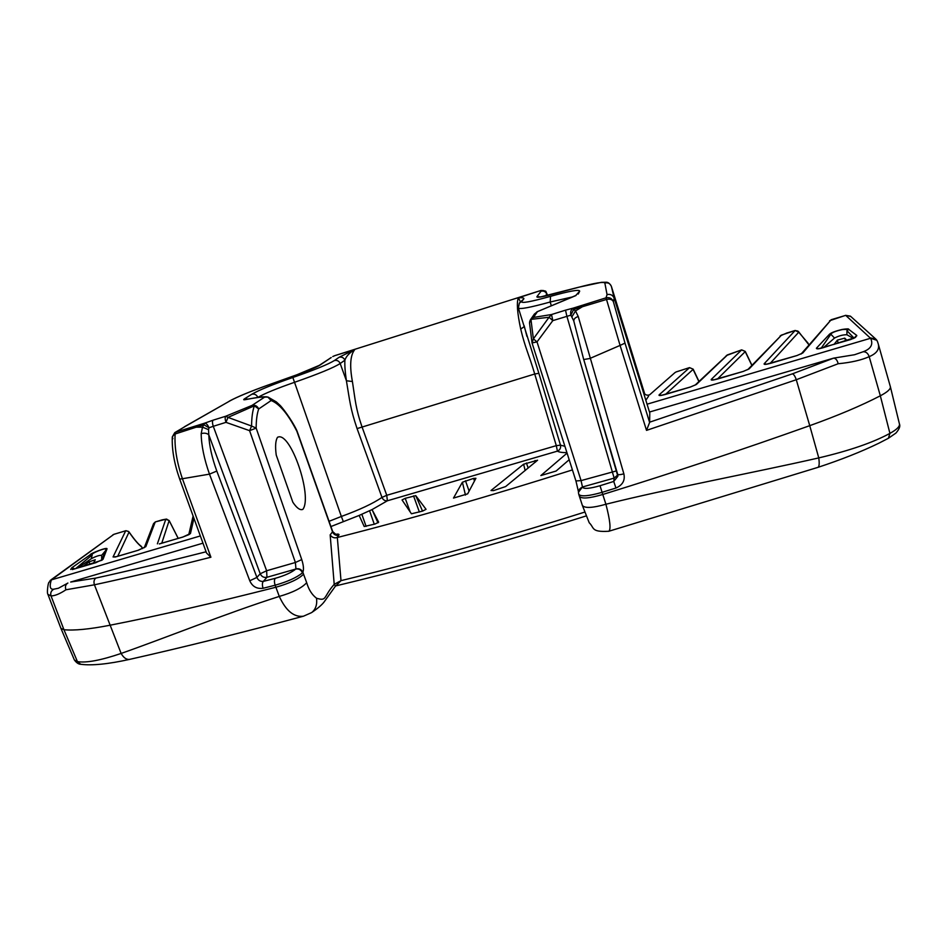<?xml version="1.0" encoding="UTF-8"?>
<svg xmlns="http://www.w3.org/2000/svg" width="947" height="947" viewBox="0 0 947 947"><rect width="100%" height="100%" fill="white"/><g stroke="black" fill="none" stroke-linecap="round" stroke-linejoin="round"><path stroke-width="1.42" d="M473.571 478.401L475.915 478.282L467.652 493.861L453.495 498.075L462.396 482.224L473.571 478.401L474.483 480.993M569.183 459.721L556.126 471.026L540.867 475.56L567.075 453.116M572.414 469.913C489.575 496.228 411.223 518.755 337.333 537.505L341.003 580.653L334.208 584.335L330.16 534.877C331.841 537.34 334.078 538.263 336.872 537.636L337.333 537.505M335.392 534.333C338.399 533.848 339.535 534.144 338.801 535.221C335.913 535.753 333.841 534.653 332.586 531.93L296.873 431.252C287.935 413.875 279.353 403.647 271.138 400.545L267.812 397.018L264.627 397.113C261.277 396.923 254.909 397.752 245.522 399.622C243.474 400.013 243.154 399.741 244.563 398.794L248.09 399.066M377.983 522.874L372.053 509.593L378.67 522.188L374.976 524.058L364.204 526.508L359.15 515.44L372.064 509.581L387.37 500.785L386.755 495.293L381.984 497.412C383.144 499.945 384.944 501.07 387.37 500.785L557.416 451.139L556.303 445.646L560.482 445.161C561.026 447.955 560.008 449.943 557.416 451.139C559.109 452.193 562.269 452.678 566.922 452.619M505.615 486.569L537.576 460.218L523.632 464.208L491.008 490.51L493.458 490.629L505.615 486.569M411.436 513.783L402.037 499.945L405.221 498.323L415.745 495.648L426.055 509.308L422.587 511.096L411.436 513.783M316.523 598.232C327.271 601.416 322.891 597.226 334.208 584.335L335.475 586.098L323.992 602.114C321.708 605.038 317.683 608.459 311.918 612.378C315.765 609.11 317.304 604.399 316.523 598.232C311.977 594.775 308.698 589.59 306.686 582.701C301.844 587.992 292.706 592.562 279.282 596.421L275.139 585.21C287.829 581.6 296.932 577.457 302.46 572.793L302.874 572.248L303.549 574.166C298.755 579.019 289.522 583.376 275.873 587.247C214.318 602.943 158.93 615.621 109.698 625.292C89.373 629.246 74.126 630.714 63.946 629.719L60.916 628.346L47.918 594.349L51.031 595.923C50.191 592.893 51.138 590.644 53.896 589.164C50.096 589.768 49.244 586.69 51.327 579.895L200.338 535.943M276.228 455.045C275.068 446.357 275.518 440.414 277.566 437.242L278.087 437.064C290.812 432.152 312.735 496.406 302.886 509.332L302.235 509.581C299.583 510.113 296.447 507.639 292.812 502.159L276.228 455.045M302.886 509.332L301.785 509.652M175.053 432.471L185.233 426.434L175.976 432.069L204.611 423.191L202.516 427.156L201.178 433.619C201.368 445.469 204.138 458.975 209.476 474.139L249.771 580.771C252.376 586.56 256.815 589.07 263.065 588.288L275.139 585.21C274.156 582.014 274.204 579.718 275.281 578.309C284.763 575.61 291.581 572.521 295.76 569.052L295.938 568.839C299.098 568.259 301.406 569.396 302.874 572.248C303.928 569.455 303.549 565.241 301.75 559.582L256.163 428.103L251.594 426.043L249.594 430.66L225.966 422.35L228.014 417.39L225.777 416.218C224.913 417.142 224.984 419.19 225.966 422.35L213.276 426.304C212.282 423.143 212.235 421.107 213.122 420.172L204.611 423.191C206.245 423.214 207.701 424.753 208.991 427.784L203.96 424.777L196.183 427.204L202.516 427.156L208.541 429.654L208.778 434.791C206.896 433.158 204.363 432.767 201.178 433.619M541.033 290.433L335.25 355.504L354.865 349.49L339.168 357.244L334.386 360.535C328.349 364.275 314.511 369.934 292.848 377.486C272.629 384.506 258.945 390.105 251.772 394.26L244.563 398.794M208.541 429.654L208.991 427.784L213.276 426.304L266.64 570.745L260.224 573.775C261.632 576.676 263.882 577.848 266.947 577.291L266.64 570.745L295.393 562.494L249.594 430.66L256.163 428.103C256.175 420.137 257.016 413.756 258.697 408.974L271.138 400.545C269.8 397.645 267.622 396.509 264.627 397.113L251.985 405.434L254.376 405.801L258.697 408.974C257.312 405.991 255.074 404.807 251.985 405.434L225.777 416.218L213.122 420.172M251.594 426.043L228.014 417.39L254.376 405.801C252.553 410.844 251.63 417.591 251.594 426.043M245.522 399.622L246.327 399.397C263.266 396.32 262.236 396.829 266.77 396.829M339.168 357.244C341.808 356.688 343.714 357.67 344.897 360.18L340.186 363.518L346.413 380.753L352.414 381.523C349.479 365.672 350.295 354.995 354.865 349.49C349.396 352.852 346.069 356.415 344.897 360.18C344.613 365.128 345.11 371.982 346.413 380.753C349.786 400.83 350.319 408.713 357.078 428.589L381.984 497.412C373.165 503.449 359.623 509.806 341.358 516.458L292.848 377.486M352.414 381.523C355.35 400.486 355.587 407.956 361.908 426.576L386.755 495.293L556.303 445.646L534.724 374.006L357.078 428.589M547.295 295.559L546.881 294.257C545.768 291.652 543.815 290.646 541.021 291.238L540.986 290.646C543.756 290.054 545.697 291.049 546.821 293.629L547.733 295.452C544.596 290.315 548.124 291.404 541.068 290.421L518.364 297.808C516.494 302.555 517.287 312.983 520.72 329.094C525.242 348.082 529.042 354.652 534.724 374.006L538.867 373.296L560.482 445.161L564.921 446.309M319.08 365.495L331.225 357.552L320.05 365.057C316.653 367.187 308.959 370.407 296.967 374.74L268.179 385.027C250.126 391.525 237.413 396.793 230.026 400.841L184.428 426.766M202.966 543.176L70.67 582.038L95.896 578.061C129.526 570.686 166.258 561.926 206.103 551.781M162.067 519.891L155.225 521.963L145.814 546.668L138.002 550.325L116.599 556.647L113.06 556.954L115.143 556.966M193.934 518.305L190.477 533.457L182.807 537.079L159.439 543.85M70.717 569.467L72.008 567.644L90.391 554.646C88.9 554.173 108.171 546.36 106.987 548.976L103.045 559.263L95.765 562.719L72.528 569.49M58.477 588.229L53.896 589.164M67.888 583.032L67.426 583.305C65.426 584.903 64.941 587.069 65.959 589.78C59.85 593.828 54.879 595.888 51.031 595.923L63.946 629.719L77.429 661.61C86.272 663.078 100.832 660.343 121.133 653.442C164.956 638.065 226.499 613.254 279.282 596.421C285.947 610.827 293.996 617.432 303.442 616.213C240.881 632.975 182.925 647.369 129.55 659.396L129.739 659.349M65.959 589.78L94.428 584.808C129.846 577.149 168.673 567.951 210.909 557.227L206.564 553.072L179.693 479.111L182.416 478.732C176.805 462.337 174.366 447.422 175.112 433.998L196.183 427.204L196.834 425.617M175.976 432.069L174.769 432.637L172.283 436.946L175.976 432.069M172.922 438.721L172.283 436.946C171.809 449.718 174.284 463.77 179.693 479.111M210.909 557.227L182.416 478.732L209.476 474.139L216.804 471.061L256.897 577.421C258.176 580.333 260.318 581.647 263.313 581.387C262.177 582.796 262.094 585.092 263.065 588.288M275.281 578.309L263.313 581.387L266.947 577.291L295.76 569.052C298.838 568.567 301.075 569.81 302.46 572.793M249.771 580.771L256.897 577.421L260.224 573.775L208.778 434.791C209.192 445.398 211.868 457.484 216.804 471.061M126.058 530.699L128.899 531.752C134.332 539.518 138.38 544.3 141.056 546.111L142.63 548.573L141.127 546.17M190.477 533.457L188.962 534.629M166.79 519.11L165.784 519.264L169.146 520.554L178.19 538.405M157.38 543.85L165.784 519.264L155.391 521.88L153.556 523.62L155.557 521.868M117.724 556.268L129.052 532.072C134.095 539.47 138.38 544.489 141.896 547.106L141.932 547.106M113.06 556.954L125.702 530.793L113.912 534.321L51.197 579.694M145.814 546.668L138.404 550.207M138.002 550.325L116.812 556.54M47.918 594.349C46.817 593.568 47.776 584.713 48.759 582.547L51.327 579.895M311.599 612.602L303.442 616.213M584.642 512.126C498.856 539.151 417.639 561.997 341.003 580.653L335.889 585.838M649.666 394.781L674.998 372.585L649.606 394.828C647.559 395.526 645.866 395.148 644.505 393.715L622.96 325.839M899.449 424.007L890.381 386.743C890.796 389.028 887.446 392.046 880.331 395.799L889.92 433.371L888.404 438.272L895.945 433.063C899.33 429.121 900.49 426.103 899.449 424.007C899.922 426.481 896.738 429.607 889.92 433.371C873.181 442.509 849.471 450.689 818.764 457.91L809.744 425.665C837.645 415.662 861.178 405.707 880.331 395.799L869.192 356.664C861.391 360.156 851.045 362.512 838.154 363.743C837.337 360.262 835.846 358.392 833.656 358.132L649.524 412.016L649.784 412.975L614.224 298.281C612.863 295.097 610.472 293.866 607.051 294.588L606.033 297.832L573.539 308.035L573.669 309.456L575.516 310.924L578.226 316.476L623.86 473.831C625.28 480.342 622.641 485.065 615.952 488.025L602.091 492.333C588.714 496.145 580.937 496.82 578.783 494.37L579.422 496.358C581.541 499.022 589.33 498.394 602.777 494.488L600.007 485.728C589.602 488.688 583.766 489.161 582.488 487.149C579.765 488.178 578.439 490.12 578.499 492.949L578.735 494.121M645.854 400.297L629.27 346.803L645.854 400.297M529.586 322.039L530.332 319.897L533.457 317.446L537.434 311.658L576.06 295.369M520.448 301.809L518.364 297.808C522.555 297.559 524.366 297.938 523.786 298.956L521.738 301.43C520.661 303.656 530.273 301.963 550.562 296.34C569.822 290.954 579.517 289.237 579.682 291.191L578.262 294.032M617.811 474.897L614.153 478.105L566.874 316.251L565.525 310.166L573.539 308.035C571.053 309.385 570.165 311.752 570.875 315.15L573.787 320.95M530.332 319.897L529.527 322.974L530.947 319.388L533.374 338.848L537.02 341.891L532.048 342.944L533.374 338.848L549.059 317.257L530.947 319.388L533.457 317.446L551.521 314.534L552.811 320.619L570.875 315.15L573.669 309.456L582.393 306.733L575.516 310.924L572.024 316.629M534.416 314.025L537.434 311.658L534.416 314.025L530.758 319.293M572.568 296.991L536.854 311.859M521.738 301.43L519.323 303.158L518.376 308.012L538.867 373.296M519.702 302.697L523.786 298.956M808.939 344.862L798.487 331.568L798.735 332.219L770.112 363.423M699.004 381.428L693.168 369.164L689.499 367.625L676.146 371.922L689.452 367.673M693.168 369.164L689.57 367.637L659.159 394.828C658.402 395.87 660.414 395.763 665.196 394.497L665.244 394.485M698.874 381.558L693.086 369.401L665.552 394.343M727.355 354.912L695.098 385.133M665.196 394.497L690.422 387.039L696.365 384.482L727.604 354.841L741.359 349.999M751.942 365.27L745.265 351.408L741.679 349.881L711.268 379.416L713.754 379.83M751.835 365.376L745.218 351.633L717.435 379.013M649.784 412.975L649.618 422.445L624.996 343.134L613.36 301.631C612.188 299.441 609.904 298.719 606.482 299.465L582.393 306.733L582.239 305.325M711.268 379.416C710.664 380.422 712.807 380.28 717.684 378.978L743.3 371.413L749.16 368.868L743.288 371.413L713.28 379.984M781.133 335.214L795.172 330.491L764.158 363.766C763.72 364.737 765.993 364.559 770.976 363.234L770.941 363.246M770.976 363.234L796.983 355.539L802.76 353.018L796.924 355.563M647.381 404.097L870.636 338.245C873.442 344.388 870.968 348.887 863.191 351.739L854.549 354.734L833.62 358.132M648.541 396.189L646.197 399.729M855.472 337.428L856.751 335.427L848.69 329.343C849.068 328.692 846.89 328.727 842.167 329.449C835.361 331.095 831.135 332.693 829.489 334.232L816.385 348.259C816.468 349.171 818.61 349.017 822.825 347.809L855.472 337.428L850.24 339.713M877.514 341.737L876.863 340.304L870.636 338.245M831.135 319.731L845.789 315.351L850.714 316.416L875.632 338.931M802.76 353.018L831.206 319.719L801.067 354.06M696.365 384.482L690.422 386.992L661.089 395.432M659.159 394.828L661.645 395.278M749.16 368.868L781.559 335.072L747.739 369.65M797.871 331.095L795.125 330.515M808.182 343.323L798.735 332.219L795.137 330.467L786.697 333.084M796.983 355.539L766.253 364.287M764.158 363.766L766.656 364.145M890.381 386.743L878.129 343.501C879.846 349.041 876.863 353.432 869.192 356.664C868.008 353.302 866.008 351.668 863.191 351.739M817.959 467.356L818.03 467.333C819.262 466.504 819.51 463.355 818.764 457.91C752.877 472.908 667.943 488.723 605.914 504.242C610.069 520.27 611.052 529.266 608.85 531.255L608.684 531.314M888.274 438.343L878.852 443.208C861.45 451.66 841.185 459.697 818.03 467.333L608.85 531.255C590.727 532.332 594.527 527.787 589.223 522.768L582.369 505.426C584.713 508.421 592.562 508.018 605.914 504.242L602.777 494.488C673.317 472.648 742.306 449.707 809.744 425.665L796.273 379.735L646.517 430.376L649.618 422.445M617.728 474.423L617.87 476.282L613.739 481.443L615.952 488.025M624.996 343.134L620.084 345.406L606.033 297.832C609.537 297.109 611.975 298.376 613.36 301.631L614.224 298.281L611.383 286.373L644.8 394.189L611.383 286.373C610.152 283.473 607.974 282.348 604.849 283.023L607.051 294.588M646.517 430.376L620.084 345.406L589.827 358.499L583.707 359.529L573.823 321.151C573.657 319.092 575.137 317.541 578.226 316.476M573.941 321.53L573.657 320.488M616.651 470.848L581.067 480.614L537.02 341.891L552.811 320.619L549.059 317.257L551.521 314.534L565.525 310.166M600.007 485.728L613.739 481.443L614.153 478.105L582.464 486.983L578.475 492.227M829.489 334.232L830.85 334.244L821.156 348.224M823.594 347.537L834.532 338.043C838.935 335.783 843.055 334.682 846.89 334.741L853.46 338.505M848.69 329.343L846.985 330.74C847.825 329.461 846.144 329.106 841.954 329.663C835.361 331.154 831.655 332.681 830.85 334.244L834.532 338.043M856.763 335.818L854.123 338.174L846.985 330.74L846.89 334.741M856.751 335.427L854.821 337.31M845.695 341.015L844.748 338.138L847.103 340.589M844.748 338.138L837.408 340.115L838.178 343.228M833.987 344.471L837.408 340.115M71.416 568.176L74.304 569.029M72.008 567.644L74.754 568.898M75.618 568.638L92.202 554.906C89.101 554.066 108.088 546.348 105.969 549.651L101.542 560.352M90.391 554.646L92.202 554.906L91.255 558.73L77.583 568.058M106.987 548.976L101.66 555.321C99.459 555.12 95.99 556.256 91.255 558.73M101.684 559.665L101.66 555.321M93.327 563.406L95.268 559.748L89.113 561.831L82.839 566.507M336.872 537.636L338.801 535.221M330.917 526.556L359.15 515.44M343.311 521.584L341.358 516.458L329.059 521.312M334.729 534.605L335.901 534.463L332.717 531.61L330.16 534.877M303.549 574.166L306.686 582.701M230.026 400.841L185.233 426.434M330.515 357.859L331.225 357.552M334.386 360.535C337.049 359.978 338.99 360.973 340.186 363.518C333.675 367.685 318.5 373.923 294.671 382.257C276.512 388.59 264.249 393.632 257.892 397.409C256.59 394.733 254.554 393.68 251.772 394.26M320.05 365.057L296.825 374.799M296.967 374.74L268.048 385.074M268.179 385.027L268.096 385.038C250.15 391.478 237.212 396.84 229.281 401.149M128.614 531.468L125.88 530.711L113.912 534.321L51.41 579.872M95.896 578.061C94.013 579.505 93.528 581.754 94.428 584.808L121.133 653.442C123.572 657.739 126.377 659.728 129.55 659.396C108.159 664.119 91.895 665.753 80.744 664.285L80.98 664.321M295.938 568.839L295.393 562.494L301.75 559.582M77.429 661.61L80.744 664.285C78.613 664.249 76.494 662.829 74.411 660.035L77.429 661.61M161.736 543.27L169.17 520.542L178.214 538.393M52.381 579.138L50.073 580.547M112.894 534.806L114.256 534.226M541.021 291.238L536.949 296.624C536.298 297.926 541.305 297.18 551.971 294.387L578.321 287.355C594.882 282.987 603.724 281.543 604.849 283.023M575.705 295.559L579.682 291.191M551.272 305.55L550.171 302.01L550.562 296.34M518.376 308.012C519.654 309.515 530.261 307.515 550.171 302.01L572.828 296.861M524.022 326.762L520.72 329.094M674.998 372.585L676.122 371.958M833.656 358.132L792.461 373.828L649.595 422.196M850.418 316.156L845.707 315.375L870.53 338.268M870.21 337.854L875.88 339.156L876.863 340.304M536.949 296.624L540.559 296.908M546.821 293.629L545.709 295.926M583.754 359.588L617.681 474.329C618.261 474.956 620.321 474.79 623.86 473.831M583.707 359.458L617.87 476.282M792.461 373.828C793.894 374.408 795.16 376.373 796.273 379.735L838.154 363.743M582.464 486.983L581.067 480.614L575.965 480.934M611.36 286.314L611.371 286.349C609.821 283.473 608.045 282.111 606.056 282.242L601.392 282.336L578.605 287.261L539.897 297.098M816.385 348.259L818.622 348.709M103.045 559.263L101.755 560.293M89.989 564.4L89.113 561.831M361.837 514.292L366.11 526.39M369.579 510.788L374.278 524.247M523.632 464.208L525.147 470.564M526.437 462.988L528.166 468.078M535.055 460.479L535.576 462.006M405.221 498.323L410.169 511.925M413.543 495.897L419.367 511.996M415.745 495.648L422.551 511.108M465.474 480.756L469.108 491.102M462.396 482.224L465.462 495.08M268.072 397.101L276.323 401.907L279.744 405.067C280.951 405.801 291.25 418.799 296.766 430.388M332.717 531.61L297.027 430.992M58.418 588.241L67.261 583.411M74.411 660.035L60.916 628.346M193.105 516.02L188.761 534.653M188.998 534.605L182.996 536.985M182.972 536.985L159.321 543.957M169.17 520.542L166.258 519.11L162.328 519.832M116.789 556.552L114.966 557.073M153.556 523.62L144.264 547.733M586.098 515.961C497.684 543.791 414.253 567.099 335.818 585.885M575.918 295.547L572.201 297.109M526.923 336.386L524.165 325.732M745.265 351.408L741.489 349.905L726.29 355.587M845.73 315.327L829.596 320.737M787.17 332.859L780.115 335.936M579.422 496.358L582.369 505.426M578.499 492.949L578.783 494.37M877.336 341.192L878.129 343.501M529.527 322.974L532.048 342.944L575.965 481.076L578.475 491.801M578.475 491.86L578.487 492.819M332.764 356.557L334.776 355.658M850.264 339.653L818.125 348.839M101.791 560.269L72.339 569.597"/></g></svg>
